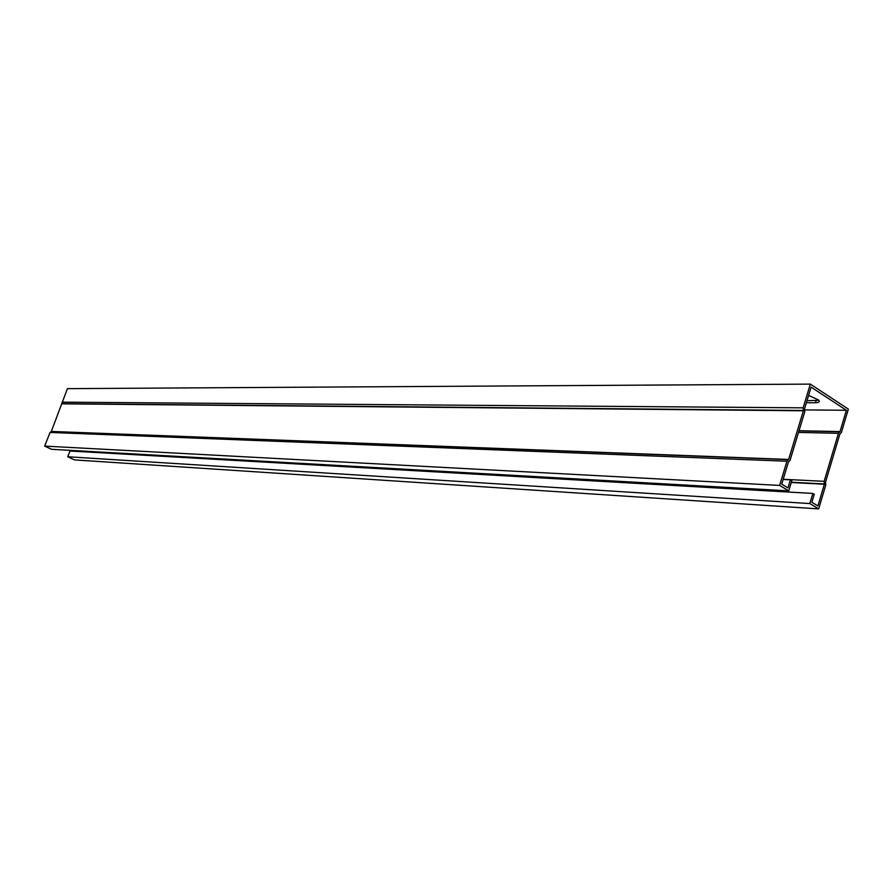 <?xml version="1.0" encoding="UTF-8"?>
<svg xmlns="http://www.w3.org/2000/svg" width="893" height="893" viewBox="0 0 893 893"><rect width="100%" height="100%" fill="white"/><g stroke="black" fill="none" stroke-linecap="round" stroke-linejoin="round"><path stroke-width="1.34" d="M804.883 409.909L846.385 410.278L811.101 387.127L804.56 408.737L804.794 411.684L790.059 460.341L788.385 462.116L781.721 484.14L787.95 487.891L790.383 479.809L783.139 479.452M808.589 395.432L818.58 399.964C819.997 401.75 818.948 402.676 815.409 402.765L806.379 402.732M812.842 493.438L809.817 503.563L67.734 456.758L69.989 451.01L812.842 493.438L814.249 494.287L811.86 502.29L817.91 505.94L824.373 484.229L824.15 481.327L838.438 433.306L840.034 431.587L846.385 410.278M67.734 456.758L74.554 459.906L818.68 508.887L825.757 485.078L825.534 482.175L839.811 434.188L841.407 432.469L848.35 409.106L810.331 384.113L67.421 388.656L51.325 431.442L50.064 432.446L44.65 446.098L51.582 449.302L788.742 490.882L791.812 480.68L790.383 479.809M809.817 503.563L818.68 508.887M806.993 400.7L818.881 400.321M810.331 384.113L803.142 407.833L803.376 410.769L788.631 459.46L786.956 461.234L779.622 485.412L788.742 490.882M779.622 485.412L44.65 446.098M76.631 451.389L76.887 450.731M62.075 402.151L803.142 407.833M50.064 432.446L786.956 461.234M791.265 482.521L824.373 484.229M799.023 430.727L840.034 431.587M816.023 400.734L815.409 402.765M798.967 430.906L839.866 431.765M798.509 432.424L838.438 433.306M783.194 479.284L824.15 481.327M791.354 482.231L824.351 483.917M51.191 431.553L788.452 459.638M51.325 431.442L788.631 459.46M62.264 403.837L803.376 410.769M62.242 403.658L803.354 410.467"/></g></svg>
